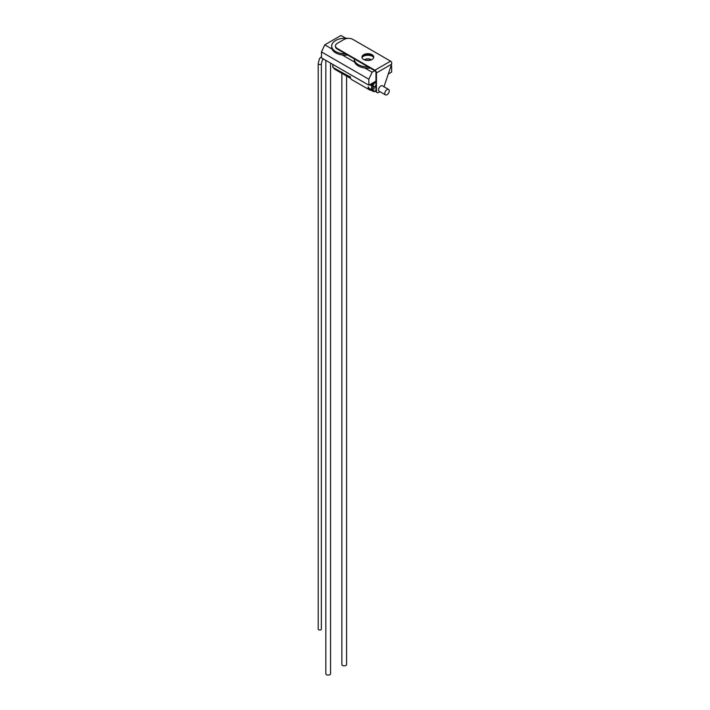 <?xml version="1.0" encoding="UTF-8"?>
<svg xmlns="http://www.w3.org/2000/svg" width="710" height="710" viewBox="0 0 710 710"><rect width="100%" height="100%" fill="white"/><g stroke="black" fill="none" stroke-linecap="round" stroke-linejoin="round"><path stroke-width="1.06" d="M354.325 58.903A13.552 7.819 0 0 0 354.325 59.09L354.325 60.386A13.552 7.819 0 0 0 354.663 62.116A13.552 7.819 0 0 0 364.887 68.018A13.552 7.819 0 0 0 370.238 68.089M354.325 59.09A13.552 7.819 0 0 0 364.887 66.722A13.552 7.819 0 0 0 368.197 66.909M378.111 53.969A13.552 7.819 0 0 0 376.753 53.179M373.735 57.324A6.612 3.816 0 0 0 363.2 56.392A6.612 3.816 0 0 0 361.976 57.368A5.902 3.408 0 0 1 363.68 55.256A5.902 3.408 0 0 1 369.883 54.466A5.902 3.408 0 0 1 373.744 57.386M371.259 59.88A4.029 2.325 0 0 0 365.029 59.507A4.029 2.325 0 0 0 364.487 59.889M371.108 59.942A4.029 2.325 0 0 0 365.029 59.684A4.029 2.325 0 0 0 364.638 59.951M364.887 68.018L372.138 72.207L368.845 79.254L368.845 85.209L375.963 81.109M368.845 79.254L321.479 51.901L321.479 57.865L368.845 85.209M388.299 73.982L391.645 72.056L391.645 66.092L391.13 65.586M372.138 72.207L374.756 70.698M348.14 38.384A13.552 7.819 0 0 0 335.661 40.488A13.552 7.819 0 0 0 331.694 46.026L331.694 47.322A13.552 7.819 0 0 0 332.023 49.043A13.552 7.819 0 0 0 342.247 54.945A13.552 7.819 0 0 0 347.598 55.025M342.247 54.945L354.663 62.116M321.479 51.901L324.772 44.854L332.023 49.043M345.663 38.207L340.977 35.5L324.772 44.854M331.694 46.026A13.552 7.819 0 0 0 342.247 53.649A13.552 7.819 0 0 0 345.557 53.845M355.479 40.896A13.552 7.819 0 0 0 354.121 40.115M330.558 63.11L330.558 673.728A2.361 1.367 180 0 1 328.899 675.033A2.361 1.367 180 0 1 326.245 674.5A2.361 1.367 180 0 1 325.837 673.728L325.837 60.386M346.586 76.085L346.586 664.48A2.361 1.367 180 0 1 344.927 665.776A2.361 1.367 180 0 1 342.273 665.243A2.361 1.367 180 0 1 341.865 664.48L341.865 73.352M347.012 75.553A6.292 3.639 120 0 0 348.086 76.946A6.292 3.639 120 0 0 348.37 77.079M334.49 68.329A6.292 3.639 120 0 0 335.573 69.722L348.086 76.946M333.957 68.018A6.292 3.639 120 0 0 335.031 69.411A6.292 3.639 120 0 0 335.315 69.544M347.545 75.864A6.292 3.639 120 0 0 348.619 77.257L349.338 77.665A6.292 3.639 120 0 0 349.613 77.798M369.821 84.65L372.626 86.096M369.661 84.747L372.049 86.114L374.135 86.363L374.135 88.945L371.667 89.788A6.772 3.914 -60 0 1 371.667 89.779L371.534 89.709A6.292 3.639 120 0 0 372.643 91.129A6.292 3.639 120 0 0 372.786 91.2M372.049 86.114L374.135 86.363M371.028 90.197A6.789 3.923 -60 0 1 369.511 89.886A6.789 3.923 -60 0 1 368.108 87.108L368.65 87.419A6.789 3.923 120 0 0 368.73 88.093L371.534 89.709A6.789 3.923 -60 0 1 371.916 86.043M333.15 64.61A6.789 3.923 120 0 0 333.008 67.468L350.207 76.991A6.292 3.639 -60 0 1 350.128 76.449M350.03 76.369L349.773 76.52A6.789 3.923 120 0 0 349.852 77.195M349.773 76.52L350.305 76.831L349.773 76.52M369.511 89.886L351.698 79.609A6.789 3.923 -60 0 1 350.305 76.831M368.375 86.957L368.65 87.419M333.008 67.468L333.017 66.749M368.472 87.046A6.292 3.639 120 0 0 369.759 89.46L372.111 90.818A6.292 3.639 120 0 0 372.395 90.951M375.963 85.058A1.562 0.905 120 0 0 375.59 87.357L375.963 87.57M372.714 89.753A5.538 3.195 120 0 0 375.963 90.738M375.963 81.739A5.538 3.195 120 0 0 372.839 86.096M372.315 83.212A6.292 3.639 120 0 0 371.241 85.466M371.037 89.424A6.292 3.639 120 0 0 372.111 90.818M348.787 76.582A6.292 3.639 120 0 0 349.87 77.976L350.678 78.446M348.255 76.272A6.292 3.639 120 0 0 349.338 77.665M373.602 82.466A6.292 3.639 120 0 0 371.774 85.777M374.427 81.996A6.292 3.639 120 0 0 372.049 85.928M371.818 89.833A6.292 3.639 120 0 0 372.91 91.279A6.292 3.639 120 0 0 375.963 91.022M333.691 67.867A6.292 3.639 120 0 0 334.765 69.261A6.292 3.639 120 0 0 334.907 69.332M376.886 92.424A3.151 1.819 -60 0 1 376.611 92.309A3.151 1.819 -60 0 1 375.963 90.871L375.963 72.633A1.509 0.87 -120 0 0 374.898 70.778L337.286 49.061A6.292 3.639 180 0 1 335.439 46.496A6.292 3.639 180 0 1 335.457 46.203M391.618 64.166L376.46 72.917A2.219 1.278 -120 0 0 374.898 70.201L337.286 48.484A6.292 3.639 0 0 1 335.439 45.919A6.292 3.639 0 0 1 337.286 43.346L344.048 39.44A6.292 3.639 0 0 1 352.95 39.44L390.562 61.158A2.219 1.278 60 0 1 391.716 62.391L391.618 64.166L383.977 86.762M376.46 72.917L376.46 91.155A3.151 1.819 120 0 0 377.116 92.602A3.151 1.819 120 0 0 378.687 92.442L379.957 91.714M363.68 54.688A5.902 3.408 0 0 0 361.949 57.093A5.902 3.408 0 0 0 367.86 60.501A5.902 3.408 0 0 0 373.762 57.093A5.902 3.408 0 0 0 370.123 53.942A5.902 3.408 0 0 0 363.68 54.688M387.021 89.584A3.151 1.819 -60 0 1 388.592 89.433A3.151 1.819 -60 0 1 389.08 91.954A3.151 1.819 -60 0 1 387.021 94.723A3.151 1.819 -60 0 1 385.45 94.883A3.151 1.819 -60 0 1 384.962 92.362A3.151 1.819 -60 0 1 387.021 89.584M388.592 89.433L382.362 85.83A3.151 1.819 120 0 0 379.211 87.65A3.151 1.819 120 0 0 379.211 91.279L385.45 94.883M321.364 629.131A1.571 0.905 180 0 1 319.784 630.036A1.571 0.905 180 0 1 318.213 629.131L318.213 63.66A1.571 0.905 180 0 0 319.784 64.566A1.571 0.905 180 0 0 321.364 63.66L321.364 629.131M373.096 86.389A5.911 3.417 120 0 0 372.794 89.717M374.898 70.201L390.562 61.158M337.286 48.484L337.286 49.061M375.963 90.871L376.46 91.155M332.857 64.432L332.759 67.184M335.439 45.919L335.439 46.496M376.611 92.309L377.116 92.602M323.556 59.063L322.358 59.977L321.364 63.66M321.479 56.596L319.411 58.726L318.213 63.66"/></g></svg>
